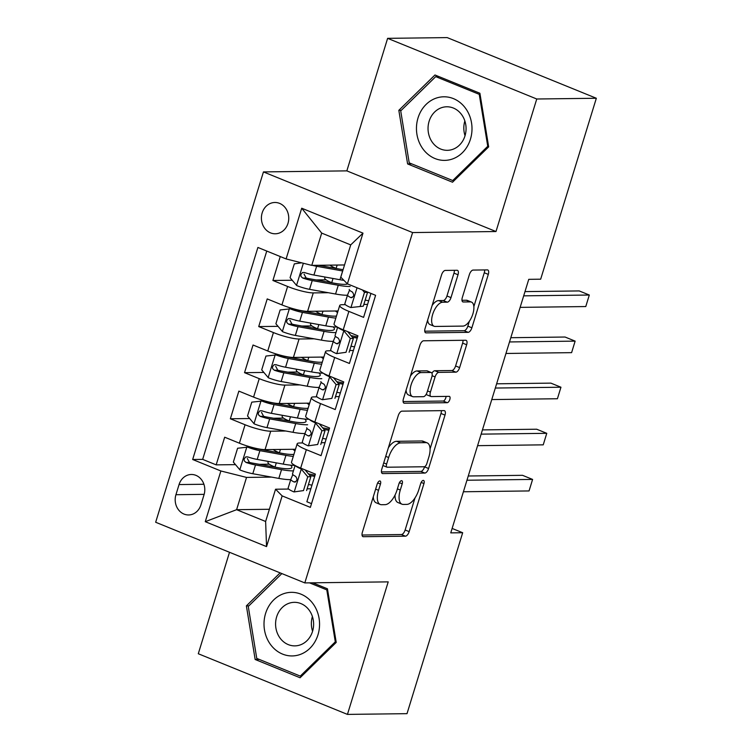 <?xml version="1.0" encoding="UTF-8"?>
<svg xmlns="http://www.w3.org/2000/svg" width="752" height="752" viewBox="0 0 752 752"><rect width="100%" height="100%" fill="white"/><g stroke="black" fill="none" stroke-linecap="round" stroke-linejoin="round"><path stroke-width="1.13" d="M379.788 480.951A3.365 1.532 112.1 0 0 377.175 484.138L362.389 532.209A4.803 2.2 112.1 0 0 362.915 536.627A4.803 2.2 112.1 0 0 363.338 536.702L405.431 536.185A4.803 2.2 112.1 0 0 409.163 531.626L423.959 483.555A3.365 1.532 112.1 0 0 423.583 480.462A3.365 1.532 112.1 0 0 423.291 480.406A3.365 1.532 112.1 0 0 420.678 483.592L418.77 489.815A15.369 7.022 112.1 0 1 406.832 504.385L403.316 504.432A15.369 7.022 112.1 0 1 401.982 504.188A15.369 7.022 112.1 0 1 400.29 490.041L402.207 483.827A3.365 1.532 112.1 0 0 401.831 480.725A3.365 1.532 112.1 0 0 401.54 480.678A3.365 1.532 112.1 0 0 398.927 483.865L397.018 490.088A15.369 7.022 112.1 0 1 385.08 504.658L381.565 504.705A15.369 7.022 112.1 0 1 380.23 504.46A15.369 7.022 112.1 0 1 378.538 490.313L380.456 484.091A3.365 1.532 112.1 0 0 380.08 480.998A3.365 1.532 112.1 0 0 379.788 480.951M262.175 212.891A15.66 13.677 -90.7 0 0 275.27 233.787A15.66 13.677 -90.7 0 0 287.978 223.382A15.66 13.677 -90.7 0 0 274.884 202.485A15.66 13.677 -90.7 0 0 262.175 212.891M458.015 274.771A4.803 2.2 112.1 0 0 457.479 270.353A4.803 2.2 112.1 0 0 457.066 270.278L445.25 270.419A4.803 2.2 112.1 0 0 441.527 274.978L425.096 328.37A4.803 2.2 112.1 0 0 425.632 332.788A4.803 2.2 112.1 0 0 426.046 332.863L468.148 332.337A4.803 2.2 112.1 0 0 471.88 327.787L488.302 274.395A4.803 2.2 112.1 0 0 487.775 269.977A4.803 2.2 112.1 0 0 487.352 269.902L473.083 270.071A4.803 2.2 112.1 0 0 469.361 274.63L462.33 297.482A4.803 2.2 112.1 0 0 462.856 301.9A4.803 2.2 112.1 0 0 463.27 301.975L470.348 301.89A12.85 5.875 112.1 0 1 471.466 302.088A12.85 5.875 112.1 0 1 472.5 315.06A12.85 5.875 112.1 0 1 462.903 326.095L435.182 326.443A12.85 5.875 112.1 0 1 434.073 326.236A12.85 5.875 112.1 0 1 433.039 313.264A12.85 5.875 112.1 0 1 442.637 302.229L447.252 302.172A4.803 2.2 112.1 0 0 450.984 297.623L458.015 274.771L453.982 273.136A4.803 2.2 112.1 0 0 454.34 270.306M495.991 231.531L536.759 99.001L596.336 98.258L447.186 37.6L387.618 38.343L346.841 170.873L263.444 171.917L412.594 232.565L495.991 231.531L346.841 170.873M229.51 552.288L198.293 653.742L347.443 714.4L388.211 581.869L304.814 582.913L412.594 232.565M347.443 714.4L407.011 713.657L462.677 532.726L452.121 528.43M596.336 98.258L540.669 279.189L528.759 279.34L450.758 532.877L462.677 532.726M401.963 411.147A4.803 2.2 112.1 0 0 398.231 415.696L381.809 469.088A4.803 2.2 112.1 0 0 382.336 473.506A4.803 2.2 112.1 0 0 382.749 473.581L424.852 473.064A4.803 2.2 112.1 0 0 428.584 468.505L445.005 415.113A4.803 2.2 112.1 0 0 444.479 410.695A4.803 2.2 112.1 0 0 444.065 410.62L401.963 411.147M403.448 398.729L419.879 345.337A4.803 2.2 112.1 0 1 423.611 340.788L465.704 340.261A4.803 2.2 112.1 0 1 466.127 340.336A4.803 2.2 112.1 0 1 466.654 344.754L459.622 367.606A4.803 2.2 112.1 0 1 455.891 372.155L438.82 372.372A4.803 2.2 112.1 0 0 435.088 376.921L430.426 392.083A4.803 2.2 112.1 0 0 430.952 396.501A4.803 2.2 112.1 0 0 431.375 396.577L449.151 396.36A3.365 1.532 112.1 0 1 449.442 396.407A3.365 1.532 112.1 0 1 449.715 399.801A3.365 1.532 112.1 0 1 447.205 402.696L404.397 403.222A4.803 2.2 112.1 0 1 403.984 403.147A4.803 2.2 112.1 0 1 403.448 398.729M280.261 256.545L272.901 280.477L292.218 280.242M326.039 279.819L316.103 279.941M328.314 292.716L313.264 292.904A19.571 3.29 -162.9 0 1 287.612 286.465L281.934 304.898L267.223 298.92L258.716 326.575L278.033 326.34M311.854 325.917L301.919 326.039M314.129 338.814L299.08 339.002A19.571 3.29 -162.9 0 1 273.427 332.563L267.759 350.996L253.039 345.018L244.532 372.672L263.858 372.437M297.679 372.014L287.734 372.137M299.954 384.911L284.905 385.099A19.571 3.29 -162.9 0 1 259.243 378.66L253.574 397.094L238.863 391.115L230.356 418.77L245.067 424.758A19.571 3.29 17.1 0 0 270.72 431.197L285.769 431.009M283.495 418.112L273.559 418.234M249.673 418.535L230.356 418.77M311.516 503.643L306.872 501.753L315.379 474.098L300.668 468.111A19.571 3.29 17.1 0 1 291.494 462.236L297.162 443.802A19.571 3.29 17.1 0 0 306.337 449.677L321.048 455.656L329.564 428.001L314.844 422.013A19.571 3.29 17.1 0 1 305.669 416.138L311.347 397.705A19.571 3.29 -162.9 0 1 313.922 396.896L317.006 396.859M311.347 397.705A19.571 3.29 -162.9 0 0 320.521 403.58L335.232 409.558L343.739 381.903L329.028 375.915A19.571 3.29 17.1 0 1 319.854 370.04L325.522 351.607A19.571 3.29 -162.9 0 1 328.107 350.799L331.19 350.761M325.522 351.607A19.571 3.29 -162.9 0 0 334.696 357.482L349.417 363.46L357.924 335.806L343.213 329.818A19.571 3.29 17.1 0 1 334.038 323.943L339.707 305.509A19.571 3.29 -162.9 0 1 342.292 304.701L345.375 304.663M281.934 304.898A19.571 3.29 17.1 0 0 307.596 311.337L338.033 310.961M267.759 350.996A19.571 3.29 17.1 0 0 293.412 357.435L323.849 357.059M253.574 397.094A19.571 3.29 17.1 0 0 279.227 403.533L309.664 403.157M200.925 504.874L204.046 494.731A15.172 13.245 -90.7 0 0 191.356 474.484A15.172 13.245 -90.7 0 0 179.051 484.57L175.93 494.713A15.172 13.245 -90.7 0 0 188.62 514.96A15.172 13.245 -90.7 0 0 200.925 504.874M263.444 171.917L155.664 522.255L304.814 582.913M286.108 258.932L301.712 208.219L362.981 233.139L347.386 283.842L340.788 277.168L350.714 244.898L321.696 233.101L311.77 265.371L286.108 258.932L257.898 247.455L192.662 459.5L220.881 470.978L246.534 477.417L271.585 477.106M347.386 283.842L375.596 295.32L310.369 507.374L282.15 495.897L266.546 546.601L205.277 521.681L220.881 470.978M367.587 304.391L363.836 304.438M353.402 350.488L349.661 350.535M339.227 396.586L335.477 396.633M266.753 251.055L202.664 459.378L216.172 464.868L224.679 437.213L239.39 443.191A19.571 3.29 17.1 0 0 265.052 449.63L295.489 449.254M325.043 442.684L321.292 442.731M302.83 442.956L299.747 442.994A19.571 3.29 17.1 0 0 297.162 443.802M339.707 305.509A19.571 3.29 -162.9 0 0 348.881 311.384L363.592 317.363L370.952 293.43M259.243 378.66L244.532 372.672M273.427 332.563L258.716 326.575M287.612 286.465L272.901 280.477M311.77 265.371L344.548 264.958M246.534 477.417L236.607 509.687L265.625 521.484L275.552 489.223L282.15 495.897M269.385 509.273L236.607 509.687L205.277 521.681M310.858 488.781L307.117 488.828M288.646 489.054L275.552 489.223M536.759 99.001L387.618 38.343M269.31 464.21L259.374 464.332M235.489 464.633L216.172 464.868M202.664 459.378L192.662 459.5M265.625 521.484L266.546 546.601M301.712 208.219L321.696 233.101M362.981 233.139L350.714 244.898M280.129 572.874L246.383 605.877L255.163 659.495L300.076 677.759L336.219 642.415L327.449 588.797L312.729 582.809M434.976 74.984L398.833 110.328L407.612 163.945L452.525 182.219L488.668 146.866L479.898 93.248L434.976 74.984M259.346 659.448L255.163 659.495M248.865 605.849L246.383 605.877M411.795 163.898L407.612 163.945M401.314 110.3L398.833 110.328M373.293 496.752A15.369 7.022 112.1 0 0 376.207 502.815L380.23 504.46M395.054 495.023A15.369 7.022 112.1 0 0 397.958 502.543L401.982 504.188M362.032 535.029L401.408 534.54A4.803 2.2 112.1 0 0 405.131 529.991L415.001 497.927M430.069 448.935L440.982 413.478A4.803 2.2 112.1 0 0 441.339 410.648M381.452 471.908L420.819 471.419A4.803 2.2 112.1 0 0 424.551 466.87L424.607 466.672M386.613 464.069A3.365 1.532 112.1 0 0 386.979 467.161A3.365 1.532 112.1 0 0 387.271 467.218L424.231 466.757A3.365 1.532 112.1 0 0 426.845 463.57L428.856 457.009A15.369 7.022 112.1 0 0 427.164 442.862A15.369 7.022 112.1 0 0 425.829 442.627L400.572 442.937A15.369 7.022 112.1 0 0 388.634 457.507L386.613 464.069L383.717 462.894M382.909 465.507A3.365 1.532 112.1 0 0 382.956 465.526L386.979 467.161M427.164 442.862L423.132 441.227A15.369 7.022 112.1 0 0 421.797 440.982L425.829 442.627M388.37 447.76A15.369 7.022 112.1 0 1 396.539 441.302L421.797 440.982M431.939 373.236A4.803 2.2 112.1 0 1 434.788 370.736L451.867 370.52A4.803 2.2 112.1 0 0 455.599 365.961L462.621 343.119A4.803 2.2 112.1 0 0 462.978 340.289M426.271 394.17A4.803 2.2 112.1 0 0 426.929 394.866L430.952 396.501M403.091 401.549L443.172 401.051A3.365 1.532 112.1 0 0 446.049 396.398M421.101 372.588A12.85 5.875 112.1 0 0 411.504 383.623A12.85 5.875 112.1 0 0 412.538 396.595A12.85 5.875 112.1 0 0 413.656 396.802L423.423 396.68A4.803 2.2 112.1 0 0 427.155 392.121L431.817 376.968A4.803 2.2 112.1 0 0 431.281 372.55A4.803 2.2 112.1 0 0 430.868 372.466L421.101 372.588L417.069 370.952A12.85 5.875 112.1 0 0 410.413 376.094M406.089 390.147A12.85 5.875 112.1 0 0 408.505 394.96L412.538 396.595M431.281 372.55L427.258 370.905A4.803 2.2 112.1 0 0 426.835 370.83L430.868 372.466M417.069 370.952L426.835 370.83M432.156 305.425A12.85 5.875 112.1 0 1 438.604 300.593L443.219 300.537A4.803 2.2 112.1 0 0 446.951 295.978L453.982 273.136M427.644 320.089A12.85 5.875 112.1 0 0 430.041 324.601L434.073 326.236M471.466 302.088L467.434 300.452A12.85 5.875 112.1 0 0 466.315 300.245L470.348 301.89M461.972 300.302L466.315 300.245M473.854 306.6L484.269 272.75A4.803 2.2 112.1 0 0 484.626 269.93M424.739 331.19L464.116 330.701A4.803 2.2 112.1 0 0 467.847 326.142L469.351 321.264M276.341 452.309A2.933 1.344 112.1 0 0 276.802 451.642M250.162 446.876L237.594 448.248L233.346 462.076L239.991 469.962A12.963 2.181 17.1 0 0 252.804 473.722L278.832 478.413A37.431 6.298 17.1 0 0 290.742 479.635M275.298 467.199A31.067 5.226 17.1 0 0 275.006 467.077A15.416 2.594 -162.9 0 1 267.975 462.536L268.314 461.427M250.209 446.895A6.608 1.109 17.1 0 0 256.611 448.747L282.639 453.437A31.067 5.226 17.1 0 0 293.919 454.349M247.079 446.914A12.963 2.181 17.1 0 0 259.901 450.674L285.929 455.364A37.431 6.298 17.1 0 0 293.289 456.398M294.972 450.918A31.067 5.226 17.1 0 0 292.763 449.282M273.202 449.527A15.416 2.594 17.1 0 0 279.396 452.789L280.43 449.442M292.829 474.55L290.836 479.325A12.963 2.181 17.1 0 0 290.817 479.362A12.963 2.181 17.1 0 0 293.966 481.938C297.247 481.365 297.82 479.522 295.668 476.411A12.963 2.181 -162.9 0 1 292.519 473.835A12.963 2.181 -162.9 0 1 292.537 473.798L295.085 465.516A37.431 6.298 17.1 0 0 294.803 465.366A37.431 6.298 -162.9 0 1 283.231 464.116L257.203 459.425A12.963 2.181 -162.9 0 1 247.699 456.896L245.791 456.896L244.08 458.983L244.297 460.901L245.998 462.433A12.963 2.181 17.1 0 0 255.501 464.962L281.53 469.652A37.431 6.298 17.1 0 0 293.43 470.874M290.516 465.15A31.067 5.226 -162.9 0 1 291.861 467.481A31.067 5.226 -162.9 0 1 278.24 467.725L252.211 463.044A6.608 1.109 -162.9 0 1 249.429 462.386L247.323 458.485M303.479 490.595L294.004 491.93L303.479 490.595L307.737 476.768L301.091 468.881A12.963 2.181 -162.9 0 1 295.451 465.723M301.091 468.881L302.511 468.863M294.004 491.93A12.963 2.181 -162.9 0 1 288.129 488.123A12.963 2.181 -162.9 0 1 288.138 488.086L290.808 479.4M308.442 484.514A31.067 5.226 -162.9 0 1 311.977 485.162M306.581 490.558L310.839 476.73L307.737 476.768M305.096 469.915L310.839 476.73M466.954 480.237L532.595 479.419L529.051 490.943L463.401 491.761M315.022 475.245A37.431 6.298 17.1 0 0 308.48 473.939M309.843 475.555A31.067 5.226 -162.9 0 1 314.665 476.401M295.517 481.919L294.718 482.107M468.252 475.997L522.518 475.32L532.595 479.419M265.578 613.482A31.8 27.777 -90.7 0 0 282.564 654.099A31.8 27.777 -90.7 0 0 317.983 634.791A31.8 27.777 -90.7 0 0 300.997 594.174A31.8 27.777 -90.7 0 0 265.578 613.482M276.661 616.809A21.77 19.016 -90.7 0 0 294.869 645.874A21.77 19.016 -90.7 0 0 312.541 631.398A21.77 19.016 -90.7 0 0 294.333 602.333A21.77 19.016 -90.7 0 0 276.661 616.809M312.578 631.257A21.77 19.016 89.3 0 1 312.4 616.508M327.628 589.878L326.8 589.888L335.298 641.841L300.283 676.095L256.761 658.395L248.263 606.441L281.859 573.579M336.125 641.832L335.298 641.841M301.806 676.067L300.283 676.095M309.495 582.847L326.8 589.888M423.15 149.216A31.8 27.777 -90.7 0 0 462.311 152.797A31.8 27.777 -90.7 0 0 465.309 107.968A31.8 27.777 -90.7 0 0 426.149 104.378A31.8 27.777 -90.7 0 0 423.15 149.216M432.616 142.673A21.77 19.016 -90.7 0 0 447.318 150.325A21.77 19.016 -90.7 0 0 464.388 137.578A21.77 19.016 -90.7 0 0 461.484 114.436A21.77 19.016 -90.7 0 0 446.782 106.784A21.77 19.016 -90.7 0 0 429.721 119.54A21.77 19.016 -90.7 0 0 432.616 142.673M435.728 76.638L479.25 94.338L487.747 146.292L452.732 180.546L409.21 162.846L400.713 110.892L435.728 76.638L438.961 76.601M480.077 94.329L479.25 94.338M488.574 146.283L487.747 146.292M454.255 180.527L452.732 180.546M465.037 135.708A21.77 19.016 89.3 0 1 464.849 120.959M290.526 406.212A2.933 1.344 112.1 0 0 290.986 405.544M264.347 400.778L251.779 402.151L247.521 415.978L254.167 423.865A12.963 2.181 17.1 0 0 266.988 427.625L293.017 432.315A37.431 6.298 17.1 0 0 304.917 433.537M289.482 421.101A31.067 5.226 17.1 0 0 289.182 420.979A15.416 2.594 -162.9 0 1 282.16 416.439L282.498 415.33M264.394 400.797A6.608 1.109 17.1 0 0 270.786 402.649L296.814 407.34A31.067 5.226 17.1 0 0 308.104 408.251M261.264 400.816A12.963 2.181 17.1 0 0 274.076 404.576L300.104 409.267A37.431 6.298 17.1 0 0 307.465 410.301M309.157 404.82A31.067 5.226 17.1 0 0 306.948 403.185M287.377 403.429A15.416 2.594 17.1 0 0 293.581 406.691L294.615 403.345M308.959 419.249A37.431 6.298 -162.9 0 1 297.416 418.018L271.387 413.327A12.963 2.181 -162.9 0 1 261.884 410.799L259.976 410.799L258.265 412.886L258.481 414.813L260.183 416.335A12.963 2.181 17.1 0 0 269.686 418.864L295.715 423.555A37.431 6.298 17.1 0 0 307.615 424.777M304.701 419.052A31.067 5.226 -162.9 0 1 306.045 421.383A31.067 5.226 -162.9 0 1 292.425 421.628L266.396 416.946A6.608 1.109 -162.9 0 1 263.614 416.288L261.508 412.387M304.701 360.114A2.933 1.344 112.1 0 0 305.162 359.447M278.531 354.681L265.964 356.053L261.705 369.881L268.351 377.767A12.963 2.181 17.1 0 0 281.173 381.527L307.201 386.218A37.431 6.298 17.1 0 0 319.102 387.44M303.658 375.004A31.067 5.226 17.1 0 0 303.366 374.881A15.416 2.594 -162.9 0 1 296.344 370.341L296.683 369.232M278.578 354.7A6.608 1.109 17.1 0 0 284.97 356.551L310.999 361.242A31.067 5.226 17.1 0 0 322.279 362.154M275.439 354.718A12.963 2.181 17.1 0 0 288.26 358.478L314.289 363.169A37.431 6.298 17.1 0 0 321.649 364.203M323.341 358.723A31.067 5.226 17.1 0 0 321.132 357.087M301.561 357.332A15.416 2.594 17.1 0 0 307.765 360.593L308.79 357.247M323.144 373.152A37.431 6.298 -162.9 0 1 311.591 371.92L285.563 367.23A12.963 2.181 -162.9 0 1 276.069 364.701L274.16 364.701L272.44 366.788L272.656 368.715L274.358 370.238A12.963 2.181 17.1 0 0 283.861 372.766L309.89 377.457A37.431 6.298 17.1 0 0 321.8 378.679M318.886 372.954A31.067 5.226 -162.9 0 1 320.22 375.286A31.067 5.226 -162.9 0 1 306.6 375.53L280.571 370.849A6.608 1.109 -162.9 0 1 277.789 370.191L275.683 366.29M318.886 314.016A2.933 1.344 112.1 0 0 319.346 313.349M292.707 308.583L280.139 309.956L275.89 323.783L282.536 331.67A12.963 2.181 17.1 0 0 295.348 335.43L321.377 340.12A37.431 6.298 17.1 0 0 333.286 341.342M317.842 328.906A31.067 5.226 17.1 0 0 317.551 328.784A15.416 2.594 -162.9 0 1 310.52 324.244L310.858 323.134M292.754 308.602A6.608 1.109 17.1 0 0 299.155 310.454L325.184 315.144A31.067 5.226 17.1 0 0 336.464 316.056M289.623 308.621A12.963 2.181 17.1 0 0 302.445 312.381L328.474 317.071A37.431 6.298 17.1 0 0 335.834 318.105M337.516 312.625A31.067 5.226 17.1 0 0 335.307 310.99M315.746 311.234A15.416 2.594 17.1 0 0 321.941 314.496L322.975 311.149M337.328 327.054A37.431 6.298 -162.9 0 1 325.776 325.823L299.747 321.132A12.963 2.181 -162.9 0 1 290.244 318.604L288.336 318.604L286.625 320.69L286.841 322.617L288.542 324.14A12.963 2.181 17.1 0 0 298.046 326.669L324.074 331.359A37.431 6.298 17.1 0 0 335.975 332.581M333.061 326.857A31.067 5.226 -162.9 0 1 334.405 329.188A31.067 5.226 -162.9 0 1 320.784 329.432L294.756 324.751A6.608 1.109 -162.9 0 1 291.973 324.093L289.868 320.192M333.07 267.919A2.933 1.344 112.1 0 0 333.531 267.251M301.646 262.824L294.323 263.858L290.065 277.685L296.711 285.572A12.963 2.181 17.1 0 0 309.533 289.332L335.561 294.023A37.431 6.298 17.1 0 0 347.462 295.245M332.027 282.808A31.067 5.226 17.1 0 0 331.726 282.686A15.416 2.594 -162.9 0 1 324.704 278.146L325.043 277.037M312.484 265.362A12.963 2.181 17.1 0 0 316.62 266.283L342.649 270.974A37.431 6.298 17.1 0 0 342.696 270.974M318.463 265.287L339.359 269.047A31.067 5.226 17.1 0 0 343.109 269.639M329.921 265.136A15.416 2.594 17.1 0 0 336.125 268.398L337.159 265.052M343.955 280.374A37.431 6.298 -162.9 0 1 339.96 279.725L313.932 275.035A12.963 2.181 -162.9 0 1 304.428 272.506L302.52 272.506L300.809 274.593L301.026 276.52L302.727 278.043A12.963 2.181 17.1 0 0 312.23 280.571L338.259 285.262A37.431 6.298 17.1 0 0 350.159 286.484M347.603 283.936A31.067 5.226 -162.9 0 1 334.969 283.335L308.94 278.654A6.608 1.109 -162.9 0 1 306.158 277.996L304.052 274.095M317.664 444.498L308.188 445.833L317.664 444.498L321.922 430.67L315.276 422.784A12.963 2.181 -162.9 0 1 309.636 419.625M315.276 422.784L316.695 422.765M308.188 445.833A12.963 2.181 -162.9 0 1 302.304 442.026A12.963 2.181 -162.9 0 1 302.323 441.988L304.992 433.302M322.627 438.416A31.067 5.226 -162.9 0 1 326.152 439.065M320.766 444.46L325.014 430.633L321.922 430.67M319.271 423.818L325.014 430.633M481.13 434.139L546.77 433.321L543.226 444.846L477.586 445.663M329.207 429.148A37.431 6.298 17.1 0 0 322.664 427.841M324.027 429.458A31.067 5.226 -162.9 0 1 328.85 430.304M307.004 428.452L305.011 433.227A12.963 2.181 17.1 0 0 305.002 433.265A12.963 2.181 17.1 0 0 308.151 435.84L308.903 436.01M309.702 435.822L308.151 435.84C311.431 435.267 311.995 433.425 309.852 430.313A12.963 2.181 -162.9 0 1 306.703 427.738A12.963 2.181 -162.9 0 1 306.713 427.7L306.703 427.738M482.436 429.9L536.693 429.223L546.77 433.321M331.848 398.4L322.364 399.735L331.848 398.4L336.097 384.573L329.461 376.686A12.963 2.181 -162.9 0 1 323.821 373.528M329.461 376.686L330.88 376.667M322.364 399.735A12.963 2.181 -162.9 0 1 316.489 395.928A12.963 2.181 -162.9 0 1 316.498 395.89L319.177 387.205A12.963 2.181 17.1 0 0 322.335 389.743L323.087 389.912M336.802 392.318A31.067 5.226 -162.9 0 1 340.336 392.967M334.941 398.363L339.199 384.535L336.097 384.573M333.456 377.72L339.199 384.535M495.314 388.041L560.954 387.224L557.411 398.748L491.77 399.566M343.391 383.05A37.431 6.298 17.1 0 0 336.849 381.743M338.203 383.36A31.067 5.226 -162.9 0 1 343.034 384.206M321.189 382.364L319.196 387.13A12.963 2.181 17.1 0 0 319.186 387.167L316.489 395.928M323.886 389.724L322.335 389.743C325.616 389.169 326.18 387.327 324.037 384.216A12.963 2.181 -162.9 0 1 320.888 381.64A12.963 2.181 -162.9 0 1 320.897 381.602L320.888 381.64M496.621 383.802L550.878 383.125L560.954 387.224M346.023 352.303L336.548 353.637L346.023 352.303L350.282 338.475L343.636 330.589A12.963 2.181 -162.9 0 1 337.996 327.43M343.636 330.589L345.055 330.57M336.548 353.637A12.963 2.181 -162.9 0 1 330.673 349.83A12.963 2.181 -162.9 0 1 330.683 349.793L333.352 341.107M350.987 346.221A31.067 5.226 -162.9 0 1 354.521 346.869M349.125 352.265L353.384 338.438L350.282 338.475M347.64 331.623L353.384 338.438M509.499 341.944L575.139 341.126L571.595 352.65L505.946 353.468M357.567 336.952A37.431 6.298 17.1 0 0 351.024 335.646M352.387 337.263A31.067 5.226 -162.9 0 1 357.209 338.109M335.373 336.266L333.38 341.032A12.963 2.181 17.1 0 0 333.362 341.07A12.963 2.181 17.1 0 0 336.511 343.645L337.263 343.814M338.062 343.626L336.511 343.645C339.791 343.072 340.365 341.229 338.212 338.118A12.963 2.181 -162.9 0 1 335.063 335.542A12.963 2.181 -162.9 0 1 335.082 335.505L337.629 327.223L335.063 335.542M510.796 337.704L565.062 337.028L575.139 341.126M350.733 307.54L363.31 306.167L350.733 307.54A12.963 2.181 -162.9 0 1 344.848 303.733A12.963 2.181 -162.9 0 1 344.867 303.695L347.537 295.01M365.171 300.123A31.067 5.226 -162.9 0 1 368.696 300.772M360.208 306.205L364.466 292.378L362.426 289.962M363.31 306.167L367.559 292.34L364.466 292.378M523.674 295.846L589.314 295.028L585.77 306.553L520.13 307.371M349.548 290.169L347.556 294.934A12.963 2.181 17.1 0 0 347.546 294.972A12.963 2.181 17.1 0 0 350.695 297.548L351.447 297.717M352.246 297.529L350.695 297.548C353.976 296.974 354.54 295.132 352.397 292.02A12.963 2.181 -162.9 0 1 349.248 289.445A12.963 2.181 -162.9 0 1 349.257 289.407L349.248 289.445M524.981 291.607L579.237 290.93L589.314 295.028M313.264 292.904L307.596 311.337M299.08 339.002L293.412 357.435M284.905 385.099L279.227 403.533M270.72 431.197L265.052 449.63M306.337 449.677L300.668 468.111M348.881 311.384L343.213 329.818M334.696 357.482L329.028 375.915M320.521 403.58L314.844 422.013M245.067 424.758L239.39 443.191M204.159 494.355L175.93 494.713M203.914 484.26L179.051 484.57M375.643 489.138L378.538 490.313M399.406 482.69L402.207 483.827M397.394 488.866L400.29 490.041M421.158 482.417L423.959 483.555M405.131 529.991L409.163 531.626M401.408 534.54L405.431 536.185M362.567 536.392L363.338 536.702M377.654 482.953L380.456 484.091M440.982 413.478L445.005 415.113M424.551 466.87L428.584 468.505M420.819 471.419L424.852 473.064M381.988 473.271L382.749 473.581M396.539 441.302L400.572 442.937M385.729 456.332L388.634 457.507M462.621 343.119L466.654 344.754M455.599 365.961L459.622 367.606M451.867 370.52L455.891 372.155M434.788 370.736L438.82 372.372M432.109 375.709L435.088 376.921M427.531 390.908L430.426 392.083M443.172 401.051L447.205 402.696M403.627 402.912L404.397 403.222M446.951 295.978L450.984 297.623M443.219 300.537L447.252 302.172M438.604 300.593L442.637 302.229M462.508 301.665L463.27 301.975M484.269 272.75L488.302 274.395M467.847 326.142L471.88 327.787M464.116 330.701L468.148 332.337M425.275 332.553L426.046 332.863M246.844 446.951L239.822 469.765M275.006 467.077L276.294 462.865M281.53 469.652L278.832 478.413M285.929 455.364L283.231 464.116M255.501 464.962L252.804 473.722M259.901 450.674L257.203 459.425M249.429 462.386L245.998 462.433M294.239 491.893L301.261 469.079M261.019 400.854L254.007 423.667M289.182 420.979L290.479 416.768M295.715 423.555L293.017 432.315M300.104 409.267L297.416 418.018M269.686 418.864L266.988 427.625M274.076 404.576L271.387 413.327M263.614 416.288L260.183 416.335M275.204 354.756L268.182 377.57M303.366 374.881L304.663 370.67M309.89 377.457L307.201 386.218M314.289 363.169L311.591 371.92M283.861 372.766L281.173 381.527M288.26 358.478L285.563 367.23M277.789 370.191L274.358 370.238M289.388 308.658L282.367 331.472M317.551 328.784L318.839 324.573M324.074 331.359L321.377 340.12M328.474 317.071L325.776 325.823M298.046 326.669L295.348 335.43M302.445 312.381L299.747 321.132M291.973 324.093L288.542 324.14M303.347 263.256L296.551 285.375M331.726 282.686L333.023 278.475M338.259 285.262L335.561 294.023M342.649 270.974L339.96 279.725M312.23 280.571L309.533 289.332M316.62 266.283L313.932 275.035M306.158 277.996L302.727 278.043M308.423 445.795L315.445 422.981M322.599 399.707L329.62 376.884M336.783 353.609L343.805 330.786M350.968 307.512L357.04 287.772M295.085 465.516L292.519 473.835M290.817 479.362L288.129 488.123M305.002 433.265L302.304 442.026M333.362 341.07L330.673 349.83M347.546 294.972L344.848 303.733"/></g></svg>
